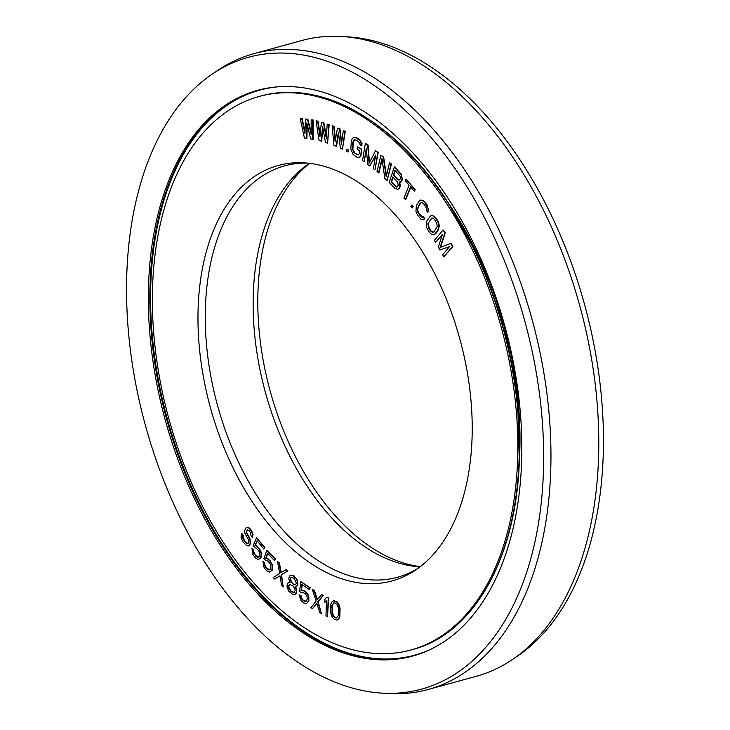 <?xml version="1.0" encoding="UTF-8"?>
<svg xmlns="http://www.w3.org/2000/svg" width="730" height="730" viewBox="0 0 730 730"><rect width="100%" height="100%" fill="white"/><g stroke="black" fill="none" stroke-linecap="round" stroke-linejoin="round"><path stroke-width="1.09" d="M270.063 569.573L268.293 569.884L265.757 567.602L264.406 564.819L264.37 563.012L262.919 561.452L264.105 567.584L266.651 570.769L269.516 572.083L271.733 570.495L272.263 567.082L271.989 565.02L270.018 561.142L267.244 558.596L265.693 558.267L267.49 553.13L274.507 560.667L275.064 559.061L266.842 550.228L263.922 558.569L265.62 560.385L268.001 561.188L270.31 564.108L270.958 567.009L270.063 569.573M283.076 611.767A286.981 172.353 -105.3 0 0 411.008 649.965A286.981 172.353 -105.3 0 0 517.378 427.625A286.981 172.353 -105.3 0 0 387.11 134.639A286.981 172.353 74.7 0 0 259.187 96.442A286.981 172.353 74.7 0 0 152.816 318.773A286.981 172.353 74.7 0 0 283.076 611.767M296.061 552.245A215.377 129.347 74.7 0 1 198.031 311.683A215.377 129.347 74.7 0 1 304.392 162.863A215.377 129.347 74.7 0 1 374.134 194.162A215.377 129.347 -105.3 0 1 470.23 392.95A215.377 129.347 -105.3 0 1 416.009 569.774A215.377 129.347 -105.3 0 1 296.061 552.245M305.003 131.811L302.138 118.36L300.149 118.242L304.41 138.043L306.919 138.235L307.221 124.492M306.5 138.353L306.846 122.905L310.688 138.965L313.207 139.156L313.134 119.975L311.144 119.866L311.226 134.557L307.476 119.328L305.386 119.017L304.948 133.636L301.718 118.479L300.149 118.242M311.217 132.696L307.896 119.209L305.386 119.017M252.425 537.627L252.991 534.36L251.585 530.509L249.441 528.036L246.348 527.379L244.568 530.692L244.86 533.019L248.273 539.616L248.638 542.527L247.726 543.458L245.718 542.153L243.199 538.22L243.199 535.336L241.867 533.511L241 537.335L242.634 541.487L246.859 545.839L249.377 545.456L250.125 544.078L249.979 540.036L246.202 531.969L247.388 529.761L249.167 530.756L250.499 532.59L251.093 535.802L252.425 537.627L252.58 534.47L251.166 530.619L249.021 528.155L246.348 527.379M248.337 545.958L249.797 545.346L250.691 542.244L249.806 538.147L246.986 533.32L246.621 531.86L247.57 529.825M258.329 557.337L254.98 554.572L253.739 551.697L253.803 549.927L251.987 548.339L252.872 554.471L255.308 557.884L258.155 559.518L260.5 558.24L261.203 554.973L261.03 552.929L259.223 548.896L256.531 546.077L254.98 545.565L257.07 540.766L263.822 548.978L264.47 547.482L256.559 537.855L253.155 545.648L258.575 550.393L259.807 553.276L259.725 555.922L257.982 557.474L255.956 556.388L253.757 553.258L253.383 550.046L251.987 548.339M258.155 559.518L260.911 558.121L261.623 554.855L261.45 552.811L259.643 548.777L256.951 545.967L255.391 545.447L257.307 541.058M263.822 548.978L264.89 547.363L256.559 537.855M269.498 569.884L266.176 567.484L264.817 564.701L264.789 562.903L262.919 561.452M269.516 572.083L272.153 570.376L272.682 566.973L272.399 564.911L270.438 561.023L267.664 558.486L266.112 558.149L267.764 553.422M274.507 560.667L275.484 558.952L266.842 550.228M321.237 141.292L322.596 126.372L325.471 142.532L327.597 143.153L328.774 124.556L327.186 124.091L326.319 138.344L323.472 123.005L321.355 122.385L319.959 136.483L317.65 121.299L316.053 120.833L319.12 140.671L321.656 141.173L322.861 127.887M327.597 143.153L329.193 124.438L327.186 124.091M326.42 136.556L323.892 122.886L321.355 122.385M320.132 134.749L318.061 121.18L316.053 120.833M336.101 146.401L338.455 132.157L340.344 148.254L342.47 149.185L344.888 131.345L343.301 130.652L341.476 144.33L339.578 129.028L337.452 128.097L335.106 141.547L333.738 126.472L332.141 125.779L333.975 145.48L336.512 146.292L338.629 133.572M342.47 149.185L345.308 131.227L343.301 130.652M341.704 142.642L339.998 128.909L337.452 128.097M335.389 139.932L334.157 126.363L332.141 125.779M348.037 152.077L348.566 150.006L346.823 149.422L346.713 151.384L348.037 152.077L348.146 150.115L346.823 149.422M359.224 157.351L360.839 156.339L361.797 149.203L357.426 146.94L357.207 149.239L359.58 150.672L359.288 153.738L358.047 155.025L353.576 152.324L352.325 147.916L352.873 142.158L353.913 139.95L354.78 139.658L358.238 141.346L359.972 143.6L360.127 144.914L361.706 145.863L361.624 143.792L359.735 140.215L354.734 137.204L352.407 138.235L351.294 141.209L350.829 149.039L353.092 154.468L356.742 157.069L359.224 157.351L360.419 156.448L360.83 155.07L361.377 149.321L357.426 146.94M358.421 154.897L355.008 153.227L352.864 149.495L353.293 142.049L354.826 139.676M361.706 145.863L362.043 143.673L360.155 140.105L356.505 137.495L353.603 137.331M374.974 169.816L378.222 152.424L375.466 150.818L369.051 163.383L367.701 145.069L365.365 143.345L362.536 160.627L364.087 161.777L366.314 148.172L367.719 164.46L369.791 165.993L375.64 155.07L373.413 168.666L374.974 169.816L377.802 152.543L375.466 150.818M369.426 162.653L368.112 144.951L365.365 143.345M364.087 161.777L366.451 149.778M369.791 165.993L375.485 156.028M399.812 182.409L401.381 181.724L402.358 179.671L401.436 174.379L394.428 166.805L389.117 182.391L395.003 188.386L397.622 189.316L398.781 188.751L399.857 186.369L399.219 182.235L401.527 181.104L402.011 178.549L401.016 174.497L394.008 166.924M397.622 189.316L399.191 188.632L400.277 186.25L399.766 182.391M378.532 172.891L381.963 158.593L384.847 178.467L387.119 180.474L391.052 164.086L389.537 162.754L386.188 176.696L383.223 157.169L380.951 155.161L377.009 171.55L378.952 172.773L382.109 159.605M387.119 180.474L391.472 163.976L389.537 162.754M386.462 175.583L383.642 157.06L380.951 155.161M405.323 199.764L410.515 186.825L414.302 191.214L414.923 189.681L405.935 179.251L405.314 180.794L409.101 185.183L403.909 198.122L405.743 199.655L410.771 187.126M414.302 191.214L415.334 189.563L405.935 179.251M412.076 207.986L413.171 206.407L411.601 205.075L410.926 206.535L412.076 207.986L412.751 206.517L411.601 205.075M423.455 219.849L424.833 218.644L423.491 216.819L422.405 217.467L420.407 216.171L417.66 211.946L417.286 209.036L419.869 203.451L421.566 202.42L423.573 203.716L425.581 206.453L426.694 209.41L426.475 210.55L427.807 212.375L428.026 208.351L424.459 202.055L422.013 200.148L419.495 200.549L416.31 205.796L415.954 211.536L417.514 215.104L420.781 219.082L423.455 219.849L424.413 218.763L423.071 216.938M422.643 217.285L418.819 213.324L417.706 210.359L418.071 207.502L421.091 202.548M427.807 212.375L428.747 210.569L426.886 204.674L423.619 200.695L420.526 200.047M433.319 234.887L435.865 233.49L438.347 229.722L439.214 226.482L439.04 224.174L437.644 220.496L434.742 216.518L432.069 215.423L430.563 215.888L427.032 220.588L426.174 223.827L426.858 227.942L429.423 232.414L431.813 234.595L434.405 234.531L437.936 229.831L438.794 226.592L438.109 222.486L435.545 218.005L433.155 215.834L431.649 215.542M443.794 256.887L452.883 246.412L451.131 243.3L440.044 247.479L444.871 233.034L443.119 229.913L434.45 240.279L435.618 242.351L442.444 234.202L438.338 247.196L439.898 249.961L449.452 246.658L442.626 254.806L443.794 256.887L452.463 246.53L450.711 243.409M440.482 247.315L445.291 232.916L443.119 229.913M435.618 242.351L442.243 234.814M439.898 249.961L449.415 246.694M294.409 594.548L295.394 594.092L296.48 591.638L296.325 589.429L295.075 586.756L296.645 586.354L297.657 584.255L297.502 582.047L295.878 578.233L292.292 575.34L289.81 575.842L288.733 578.297L289.947 582.613L288.122 582.805L287.045 585.268L287.191 587.477L288.815 591.282L292.912 594.594L295.814 593.983L296.681 592.596L296.745 589.311L295.586 586.801M295.659 586.811L297.858 585.214L297.365 580.231L294.062 575.897L292.712 575.222L290.796 575.386M289.856 582.449L288.122 582.805M283.176 586.984L281.561 574.711L287.93 570.851L286.425 569.446L280.758 572.758L279.015 563.003L277.519 561.598L279.645 573.415L273.184 577.622L274.681 579.027L279.928 575.824L281.68 585.579L283.176 586.984L281.141 574.82L287.51 570.96L286.014 569.555M281.159 572.512L279.435 562.885L277.519 561.598M274.681 579.027L279.955 575.952M306.162 601.292L303.014 599.987L301.344 597.605L301.025 595.753L299.045 594.795L301.088 600.699L303.899 603.053L306.719 603.354L308.489 600.881L308.425 597.158L307.85 595.123L305.45 591.829L302.53 590.232L301.07 590.451L301.891 584.474L309.456 589.685L309.712 587.814L300.842 581.701L299.51 591.428L301.335 592.687L302.53 592.276L305.186 593.7L306.865 596.082L307.339 598.865L306.144 601.319L304.164 601.182L301.599 599.011L300.605 595.872L299.045 594.795M306.719 603.354L308.899 600.772L308.845 597.04L308.27 595.014L305.87 591.72L302.941 590.114L301.49 590.342L302.257 584.73M309.456 589.685L310.131 587.696L300.842 581.701M301.335 592.687L302.567 592.295M321.483 613.72L318.134 601.766L323.317 595.406L321.729 594.503L317.048 599.877L313.918 590.424L312.34 589.521L316.136 600.982L310.925 607.725L312.504 608.628L316.774 603.363L319.895 612.826L321.483 613.72L317.714 601.876L322.897 595.516L321.319 594.621M317.368 599.476L314.338 590.305L312.34 589.521M312.504 608.628L316.866 603.646M327.542 616.595L328.628 597.888L326.62 597.24L324.923 599.239L324.813 602.405L326.502 600.398L325.954 615.828L327.542 616.595L328.208 597.998L326.62 597.24M324.813 602.405L326.493 600.799M336.749 620.108L338.492 619.314L339.815 617.023L340.061 608.282L339.258 605.152L337.132 601.885L333.938 600.617L331.402 602.305L330.352 606.703L330.626 612.443L331.429 615.572L333.555 618.839L336.749 620.108L338.072 619.423L339.395 617.142L339.924 614.131L338.839 605.261L336.712 602.004L333.519 600.735M397.43 186.898L396.29 186.542L391.627 181.797L393.059 177.271M399.62 179.991L398.48 179.635L393.817 174.89L395.149 170.692M433.41 232.25L430.837 230.799L428.181 225.159L428.711 222.431L431.977 218.06M294.108 592.358L291.06 590.971L289.226 588.243L288.742 586.181L289.828 584.429M295.55 584.557L293.588 584.265L291.608 582.248L290.504 578.854L291.325 577.512M336.694 617.854L334.24 616.813L332.369 612.853L332.36 605.216L333.993 602.87M309.693 163.347A215.377 129.347 74.7 0 0 260.263 341.184A215.377 129.347 74.7 0 0 355.866 535.838A215.377 129.347 -105.3 0 0 420.307 566.653M309.447 163.319A213.297 128.097 74.7 0 0 308.79 163.766A213.297 128.097 74.7 0 0 255.099 338.875A213.297 128.097 74.7 0 0 350.263 535.747A213.297 128.097 -105.3 0 0 419.33 566.754A213.297 128.097 -105.3 0 0 420.124 566.799M418.591 567.949A213.297 128.097 -105.3 0 1 397.494 577.266A213.297 128.097 -105.3 0 1 302.412 548.878A213.297 128.097 74.7 0 1 205.595 331.11A213.297 128.097 74.7 0 1 284.654 165.856A213.297 128.097 74.7 0 1 307.549 163.109M313.134 119.975L311.144 119.866M312.787 139.275L312.714 120.094M394.857 170.391L400.149 176.222L400.368 178.613L399.602 180.009L398.06 179.753L393.397 174.999L394.857 170.391M398.279 185.201L396.709 187.081L391.207 181.916L392.776 176.979L397.43 181.724L398.279 185.201M434.551 219.511L436.905 223.672L437.124 226.546L434.186 231.647L432.388 232.432L430.417 230.908L428.738 228.307L427.844 223.873L431.658 218.097L432.58 217.987L434.551 219.511M248.191 543.348L246.338 543.211L243.528 539.826L242.78 538.329L242.789 535.455L241.448 533.621M290.64 591.09L288.806 588.353L288.323 586.299L289.591 584.411L292.885 585.816L294.719 588.544L295.203 590.606L293.925 592.495L291.662 591.92L291.06 590.971M294.318 578.635L296.371 583.215L295.504 584.602L294.263 584.849L291.188 582.367L290.084 578.972L290.951 577.594L292.192 577.339L294.318 578.635M331.675 607.634L331.94 605.325L333.793 602.852L335.125 602.98L337.251 605.033L338.318 607.871L338.592 613.2L338.328 615.509L336.475 617.991L335.152 617.863L333.026 615.81L331.958 612.972L332.095 607.524M281.935 617.033A293.314 176.158 -105.3 0 0 412.678 656.069A293.314 176.158 -105.3 0 0 521.393 428.829A293.314 176.158 -105.3 0 0 388.26 129.374A293.314 176.158 74.7 0 0 257.507 90.337A293.314 176.158 74.7 0 0 148.792 317.577A293.314 176.158 74.7 0 0 281.935 617.033M212.038 74.241A327.569 196.726 74.7 0 0 129.575 343.164A327.569 196.726 74.7 0 0 275.721 645.502A327.569 196.726 -105.3 0 0 381.79 693.108A327.569 196.726 -105.3 0 0 543.558 466.771A327.569 196.726 -105.3 0 0 394.465 100.904A327.569 196.726 74.7 0 0 212.038 74.241L217.239 70.701A329.65 197.976 74.7 0 1 253.876 53.655A329.65 197.976 74.7 0 1 400.825 97.537A329.65 197.976 -105.3 0 1 550.457 434.076A329.65 197.976 -105.3 0 1 428.273 689.467L476.124 676.345A329.65 197.976 -105.3 0 0 512.761 659.299A329.65 197.976 -105.3 0 0 595.744 388.661A329.65 197.976 -105.3 0 0 448.667 84.406A329.65 197.976 74.7 0 0 341.932 36.5A329.65 197.976 74.7 0 0 301.727 40.533L253.876 53.655M381.79 693.108L388.068 693.5A329.65 197.976 -105.3 0 0 428.273 689.467M512.761 659.299L517.962 655.759A327.569 196.726 -105.3 0 0 600.425 386.836A327.569 196.726 -105.3 0 0 454.279 84.497A327.569 196.726 74.7 0 0 348.21 36.892L341.932 36.5M260.674 96.031C302.43 85.437 345.19 98.194 388.962 134.274C467.748 198.478 524.56 339.724 519.404 458.476C517.004 556.871 474.108 633.759 412.505 649.554A286.981 172.353 -105.3 0 0 518.875 427.223A286.981 172.353 -105.3 0 0 388.606 134.229A286.981 172.353 74.7 0 0 260.674 96.031L259.187 96.442M475.54 604.486A286.616 172.134 -105.3 0 0 389.053 134.393M519.258 462.455A270.866 162.671 -105.3 0 0 447.955 202.484M277.172 86.888A292.94 175.93 74.7 0 0 150.608 302.95A292.94 175.93 74.7 0 0 284.007 616.175A292.94 175.93 -105.3 0 0 431.348 649.006M413.426 655.859A293.314 176.158 -105.3 0 1 283.432 616.622A293.314 176.158 74.7 0 1 150.316 317.787A293.314 176.158 74.7 0 1 258.256 90.137M412.505 649.554L411.008 649.965M448.211 202.876L480.769 261.176L504.412 326.766L517.543 395.231L519.286 461.99"/></g></svg>
